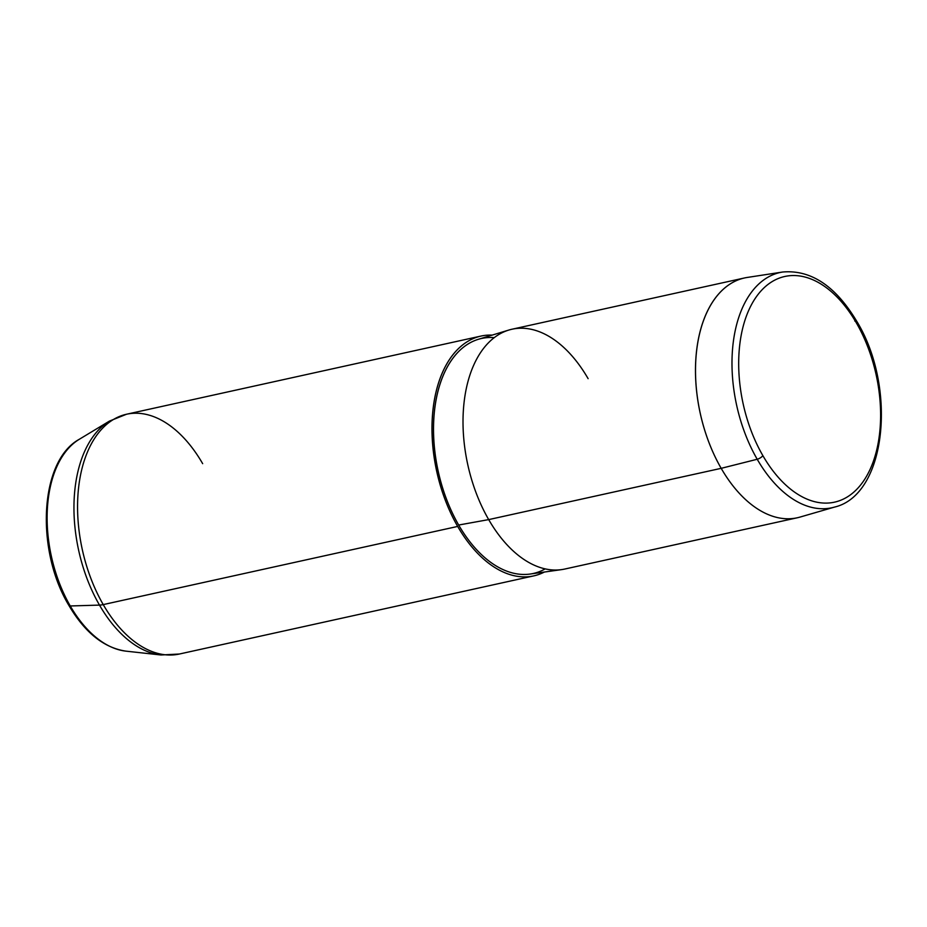 <?xml version="1.0" encoding="UTF-8"?>
<svg xmlns="http://www.w3.org/2000/svg" width="927" height="927" viewBox="0 0 927 927"><rect width="100%" height="100%" fill="white"/><g stroke="black" fill="none" stroke-linecap="round" stroke-linejoin="round"><path stroke-width="1.39" d="M762.863 455.632A115.539 68.077 -102.4 0 1 756.27 296.872A115.539 68.077 -102.4 0 1 856.432 323.002A115.539 68.077 -102.4 0 1 863.025 481.773A115.539 68.077 -102.4 0 1 762.863 455.632A4.913 1.877 150 0 1 757.208 459.259A120.44 70.962 -102.4 0 1 733.454 340.812A120.44 70.962 -102.4 0 1 782.701 272.017A120.44 70.962 77.6 0 0 733.454 340.812A120.44 70.962 77.6 0 0 757.208 459.259A4.913 1.877 -30 0 0 762.863 455.632A115.539 68.077 77.6 0 0 863.025 481.773A115.539 68.077 77.6 0 0 856.432 323.002A115.539 68.077 77.6 0 0 756.27 296.872A115.539 68.077 77.6 0 0 762.863 455.632M856.815 321.402C897.104 387.196 886.548 494.902 834.543 507.081L800.013 517.081A122.77 72.341 -102.4 0 1 721.183 468.332L757.208 459.259A120.44 70.962 77.6 0 0 834.543 507.081A120.44 70.962 -102.4 0 1 757.208 459.259L721.183 468.332A122.77 72.341 -102.4 0 1 696.977 347.602A122.77 72.341 -102.4 0 1 747.174 277.463L782.701 272.017C810.94 269.572 835.644 286.037 856.815 321.402A4.913 1.877 150 0 1 856.432 323.002A4.913 1.877 -30 0 0 856.815 321.402A4.913 1.877 -30 0 0 854.752 320.997A4.913 1.877 150 0 1 855.215 320.939M721.183 468.332L488.691 519.607A122.77 72.341 -102.4 0 1 511.959 329.236L744.462 277.973A122.77 72.341 77.6 0 0 721.183 468.332A122.77 72.341 77.6 0 0 797.336 517.764L564.844 569.027A122.77 72.341 -102.4 0 1 488.691 519.607L721.183 468.332M488.691 519.607A122.77 72.341 77.6 0 0 561.6 569.618L530.128 574.045A120.325 70.892 -102.4 0 1 458.68 525.03L488.691 519.607L458.68 525.03A120.325 70.892 -102.4 0 1 478.367 339.294L508.772 330.07A122.77 72.341 77.6 0 1 588.124 378.668M457.683 526.432A122.77 72.341 -102.4 0 1 434.473 399.386A122.77 72.341 -102.4 0 1 492.167 335.11A122.77 72.341 77.6 0 0 480.962 336.072A122.77 72.341 77.6 0 0 457.683 526.432A122.77 72.341 77.6 0 0 533.848 575.864A122.77 72.341 77.6 0 0 544.416 572.029A122.77 72.341 -102.4 0 1 457.683 526.432L103.233 604.601L457.683 526.432M494.218 337.637A120.325 70.892 77.6 0 0 436.165 399.259A120.325 70.892 77.6 0 0 458.68 525.03A120.325 70.892 77.6 0 0 545.215 568.877M70.255 605.968A110.591 65.157 77.6 0 0 125.956 651.148A110.591 65.157 -102.4 0 1 70.255 605.968A4.913 1.877 150 0 1 68.922 605.482A4.913 1.877 -30 0 0 70.255 605.968L99.49 605.099A122.109 71.947 77.6 0 0 160.997 654.983A122.109 71.947 -102.4 0 1 99.49 605.099L70.255 605.968A110.591 65.157 -102.4 0 1 79.247 439.317A110.591 65.157 77.6 0 0 70.255 605.968M103.233 604.601A19.641 7.509 150 0 1 99.49 605.099A122.109 71.947 -102.4 0 1 109.421 421.101A122.109 71.947 77.6 0 0 99.49 605.099A19.641 7.509 -30 0 0 103.233 604.601A122.77 72.341 77.6 0 0 179.386 654.022A122.77 72.341 -102.4 0 1 103.233 604.601A122.77 72.341 -102.4 0 1 126.512 414.242L480.962 336.072M202.665 463.662A122.77 72.341 77.6 0 0 126.512 414.242L109.421 421.101L79.247 439.317C39.444 461.009 35.4 550.163 68.922 605.482C84.913 632.62 103.917 647.846 125.956 651.148L160.997 654.983L179.386 654.022L533.848 575.864"/></g></svg>
